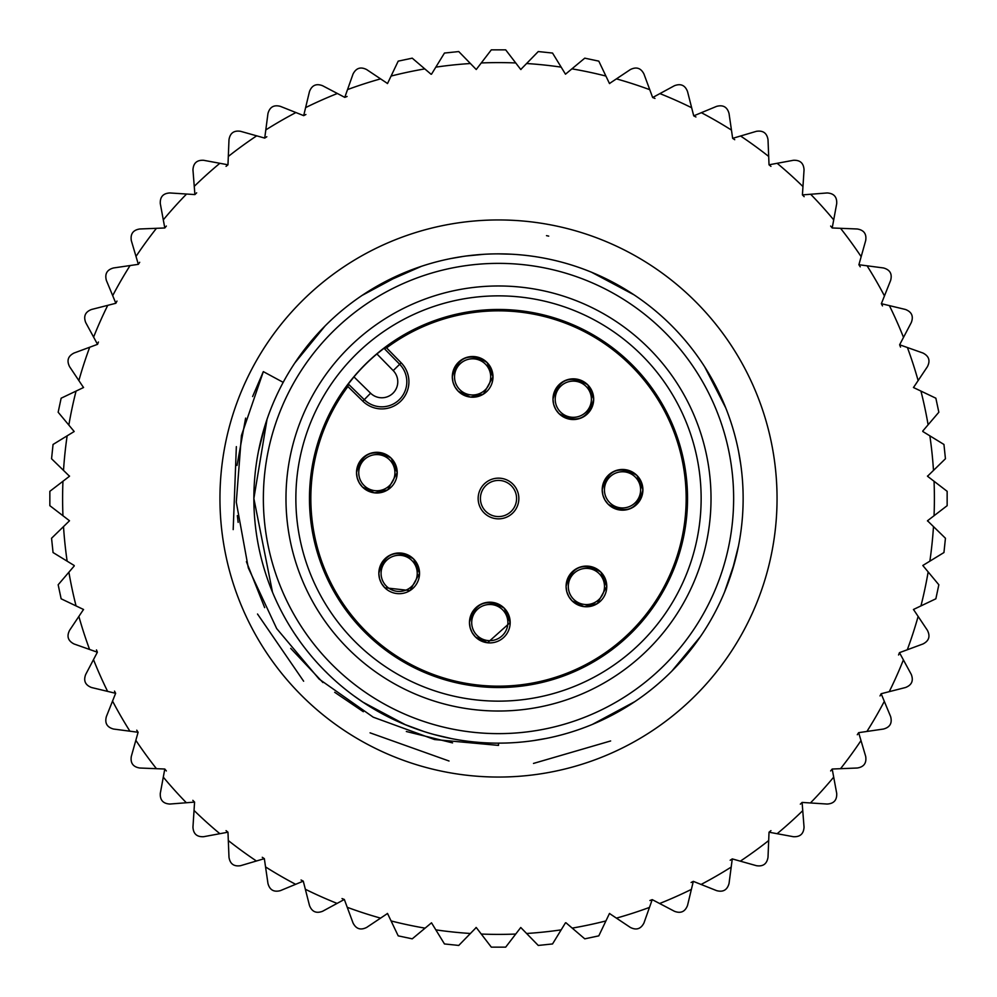 <?xml version="1.0" encoding="UTF-8"?>
<svg xmlns="http://www.w3.org/2000/svg" width="997" height="997" viewBox="0 0 997 997"><rect width="100%" height="100%" fill="white"/><g stroke="black" fill="none" stroke-linecap="round" stroke-linejoin="round"><path stroke-width="1.5" d="M927.484 476.018A429.582 429.582 0 0 1 927.497 476.254L945.443 458.745L943.947 444.463L929.865 435.839A435.888 435.888 0 0 1 933.466 470.11M927.497 476.242L947.15 491.322L947.15 505.678L927.497 520.758A429.582 429.582 0 0 1 927.484 520.982M927.497 520.758L945.443 538.255L943.947 552.537L922.811 565.486L938.838 584.765L935.859 598.798L913.489 609.466A429.582 429.582 0 0 1 913.439 609.666M913.489 609.466L927.409 630.316C930.463 636.36 928.98 640.909 922.973 643.962L899.468 652.661A429.582 429.582 0 0 1 898.571 654.979M899.468 652.661L911.283 674.433C913.688 680.752 911.744 685.126 905.438 687.531L881.149 693.725A429.582 429.582 0 0 1 880.015 695.931M881.149 693.725L890.633 716.606C892.365 723.149 889.972 727.299 883.454 729.044L858.654 732.658A429.582 429.582 0 0 1 857.295 734.727M858.654 732.658L865.683 756.399C866.717 763.091 863.913 766.967 857.246 768.014L832.196 769.023A429.582 429.582 0 0 1 830.638 770.943M832.196 769.023L836.707 793.375C837.044 800.13 833.841 803.682 827.111 804.043L802.099 802.423A429.582 429.582 0 0 1 800.342 804.168M770.943 830.638A429.582 429.582 0 0 1 769.023 832.208L793.375 836.707C800.105 837.069 803.657 833.866 804.043 827.111L802.747 810.648A435.888 435.888 0 0 1 777.137 833.704M769.023 832.196L768.014 857.246C766.93 863.925 763.066 866.742 756.399 865.683L732.272 858.903A429.582 429.582 0 0 1 730.19 860.249M732.272 858.903L729.044 883.454C727.262 889.985 723.124 892.377 716.606 890.633L693.314 881.36A429.582 429.582 0 0 1 691.108 882.482M693.314 881.36L687.531 905.438C685.089 911.757 680.714 913.701 674.433 911.283L652.225 899.63A429.582 429.582 0 0 1 649.919 900.515M609.666 913.451A429.582 429.582 0 0 1 609.466 913.501L598.798 935.859L584.765 938.838L565.935 922.748A429.582 429.582 0 0 1 565.473 922.823L552.537 943.947L538.255 945.443L520.758 927.497L505.678 947.15L491.322 947.15L476.242 927.497A429.582 429.582 0 0 1 476.018 927.484M476.242 927.497L458.745 945.443L444.463 943.947L431.514 922.811L412.235 938.838L398.202 935.859L387.534 913.489A429.582 429.582 0 0 1 387.335 913.439M387.534 913.489L366.684 927.409C360.64 930.463 356.091 928.98 353.038 922.973L344.339 899.468A429.582 429.582 0 0 1 342.021 898.571M344.339 899.468L322.567 911.283C316.248 913.688 311.874 911.744 309.469 905.438L303.275 881.149A429.582 429.582 0 0 1 301.069 880.015M303.275 881.149L280.394 890.633C273.851 892.365 269.701 889.972 267.956 883.454L264.342 858.654A429.582 429.582 0 0 1 262.273 857.295M264.342 858.654L240.589 865.683C233.909 866.717 230.033 863.913 228.986 857.246L227.977 832.196A429.582 429.582 0 0 1 226.057 830.638M227.977 832.196L203.625 836.707C196.87 837.044 193.318 833.841 192.957 827.111L194.577 802.099A429.582 429.582 0 0 1 192.832 800.342M166.362 770.943A429.582 429.582 0 0 1 164.792 769.023L160.293 793.375C159.931 800.105 163.134 803.657 169.889 804.043L186.352 802.747A435.888 435.888 0 0 1 163.296 777.137M164.804 769.023L139.754 768.014C133.075 766.93 130.258 763.066 131.317 756.399L138.097 732.272A429.582 429.582 0 0 1 136.751 730.19M138.097 732.272L113.546 729.044C107.015 727.262 104.623 723.124 106.367 716.606L115.64 693.314A429.582 429.582 0 0 1 114.518 691.108M115.64 693.314L91.562 687.531C85.244 685.089 83.299 680.727 85.717 674.433L97.37 652.225A429.582 429.582 0 0 1 96.485 649.919M83.549 609.666A429.582 429.582 0 0 1 83.499 609.466L61.141 598.798L58.162 584.765L74.252 565.935A429.582 429.582 0 0 1 74.177 565.486L53.053 552.537L51.557 538.255L69.503 520.758L49.85 505.678L49.85 491.322L69.503 476.242A429.582 429.582 0 0 1 69.516 476.018M69.503 476.242L51.557 458.745L53.053 444.463L74.189 431.514L58.162 412.235L61.141 398.202L83.511 387.534A429.582 429.582 0 0 1 83.561 387.335M83.511 387.534L69.591 366.684C66.537 360.64 68.02 356.091 74.027 353.038L97.532 344.339A429.582 429.582 0 0 1 98.429 342.021M97.532 344.339L85.717 322.567C83.312 316.248 85.256 311.874 91.562 309.469L115.851 303.275A429.582 429.582 0 0 1 116.985 301.069M115.851 303.275L106.367 280.394C104.635 273.851 107.028 269.701 113.546 267.956L138.346 264.342A429.582 429.582 0 0 1 139.705 262.273M138.346 264.342L131.317 240.601C130.283 233.909 133.087 230.033 139.754 228.986L164.804 227.977A429.582 429.582 0 0 1 166.362 226.057M164.804 227.977L160.293 203.625C159.956 196.87 163.159 193.318 169.889 192.957L194.901 194.577A429.582 429.582 0 0 1 196.658 192.832M226.057 166.362A429.582 429.582 0 0 1 227.977 164.792L203.625 160.293C196.895 159.931 193.343 163.134 192.957 169.889L194.253 186.352A435.888 435.888 0 0 1 219.863 163.296M227.977 164.804L228.986 139.754C230.07 133.075 233.934 130.258 240.601 131.317L264.728 138.097A429.582 429.582 0 0 1 266.81 136.751M264.728 138.097L267.956 113.546C269.738 107.015 273.876 104.623 280.394 106.367L303.686 115.64A429.582 429.582 0 0 1 305.892 114.518M303.686 115.64L309.469 91.562C311.911 85.244 316.273 83.299 322.567 85.717L344.775 97.37A429.582 429.582 0 0 1 347.081 96.485M387.335 83.549A429.582 429.582 0 0 1 387.534 83.499L398.202 61.141L412.235 58.162L431.065 74.252A429.582 429.582 0 0 1 431.514 74.177L444.463 53.053L458.745 51.557L476.242 69.503L491.322 49.85L505.678 49.85L520.758 69.503A429.582 429.582 0 0 1 520.982 69.516M520.758 69.503L538.255 51.557L552.537 53.053L565.486 74.189L584.765 58.162L598.798 61.141L609.466 83.511A429.582 429.582 0 0 1 609.666 83.561M609.466 83.511L630.316 69.591C636.36 66.537 640.909 68.02 643.962 74.027L652.661 97.532A429.582 429.582 0 0 1 654.979 98.429M652.661 97.532L674.433 85.717C680.752 83.312 685.126 85.256 687.531 91.562L693.725 115.851A429.582 429.582 0 0 1 695.931 116.985M693.725 115.851L716.606 106.367C723.149 104.635 727.299 107.028 729.044 113.546L732.658 138.346A429.582 429.582 0 0 1 734.727 139.705M732.658 138.346L756.399 131.317C763.091 130.283 766.967 133.087 768.014 139.754L769.023 164.804A429.582 429.582 0 0 1 770.943 166.362M769.023 164.804L793.375 160.293C800.13 159.956 803.682 163.159 804.043 169.889L802.423 194.901A429.582 429.582 0 0 1 804.168 196.658M830.638 226.057A429.582 429.582 0 0 1 832.208 227.977L836.707 203.625C837.069 196.895 833.866 193.343 827.111 192.957L810.648 194.253A435.888 435.888 0 0 1 833.704 219.863M832.196 227.977L857.246 228.986C863.925 230.07 866.742 233.934 865.683 240.601L858.903 264.728A429.582 429.582 0 0 1 860.249 266.81M858.903 264.728L883.454 267.956C889.985 269.738 892.377 273.876 890.633 280.394L881.36 303.686A429.582 429.582 0 0 1 882.482 305.892M881.36 303.686L905.438 309.469C911.757 311.911 913.701 316.273 911.283 322.567L899.63 344.775A429.582 429.582 0 0 1 900.515 347.081M913.451 387.335A429.582 429.582 0 0 1 913.501 387.534L935.859 398.202L938.838 412.235L922.748 431.065A429.582 429.582 0 0 1 922.823 431.514L929.865 435.839M194.901 194.577L194.253 186.352M344.775 97.37L353.038 74.027C356.128 68.008 360.677 66.525 366.684 69.591L387.534 83.511M802.423 194.901L810.648 194.253M899.63 344.775L922.973 353.038C928.992 356.128 930.475 360.677 927.409 366.684L913.489 387.534M802.099 802.423L802.747 810.648M652.225 899.63L643.962 922.973C640.872 928.992 636.323 930.475 630.316 927.409L609.466 913.489M194.577 802.099L186.352 802.747M97.37 652.225L74.027 643.962C68.008 640.872 66.525 636.323 69.591 630.316L83.511 609.466M62.948 515.736A435.888 435.888 0 0 1 62.948 481.264M63.534 470.11A435.888 435.888 0 0 1 67.135 435.839M68.893 424.797A435.888 435.888 0 0 1 76.059 391.086M78.95 380.293A435.888 435.888 0 0 1 89.593 347.517M93.606 337.086A435.888 435.888 0 0 1 107.614 305.605M112.686 295.648A435.888 435.888 0 0 1 129.922 265.8M136.003 256.428A435.888 435.888 0 0 1 156.305 228.5M163.296 219.863A435.888 435.888 0 0 1 186.352 194.253M228.5 156.305A435.888 435.888 0 0 1 256.428 136.003M265.8 129.922A435.888 435.888 0 0 1 295.648 112.686M305.605 107.614A435.888 435.888 0 0 1 337.086 93.606M347.517 89.593A435.888 435.888 0 0 1 380.293 78.95M391.086 76.059A435.888 435.888 0 0 1 424.797 68.893M435.839 67.135A435.888 435.888 0 0 1 470.11 63.534M481.264 62.948A435.888 435.888 0 0 1 515.736 62.948M526.89 63.534A435.888 435.888 0 0 1 561.161 67.135M572.203 68.893A435.888 435.888 0 0 1 605.914 76.059M616.707 78.95A435.888 435.888 0 0 1 649.483 89.593M659.914 93.606A435.888 435.888 0 0 1 691.395 107.614M701.352 112.686A435.888 435.888 0 0 1 731.2 129.922M740.572 136.003A435.888 435.888 0 0 1 768.5 156.305M777.137 163.296A435.888 435.888 0 0 1 802.747 186.352M840.695 228.5A435.888 435.888 0 0 1 860.997 256.428M867.078 265.8A435.888 435.888 0 0 1 884.314 295.648M889.386 305.605A435.888 435.888 0 0 1 903.394 337.086M907.407 347.517A435.888 435.888 0 0 1 918.05 380.293M920.941 391.086A435.888 435.888 0 0 1 928.107 424.797M934.052 481.264A435.888 435.888 0 0 1 934.052 515.736M933.466 526.89A435.888 435.888 0 0 1 929.865 561.161M928.107 572.203A435.888 435.888 0 0 1 920.941 605.914M918.05 616.707A435.888 435.888 0 0 1 907.407 649.483M903.394 659.914A435.888 435.888 0 0 1 889.386 691.395M884.314 701.352A435.888 435.888 0 0 1 867.078 731.2M860.997 740.572A435.888 435.888 0 0 1 840.695 768.5M833.704 777.137A435.888 435.888 0 0 1 810.648 802.747M768.5 840.695A435.888 435.888 0 0 1 740.572 860.997M731.2 867.078A435.888 435.888 0 0 1 701.352 884.314M691.395 889.386A435.888 435.888 0 0 1 659.914 903.394M649.483 907.407A435.888 435.888 0 0 1 616.707 918.05M605.914 920.941A435.888 435.888 0 0 1 572.203 928.107M561.161 929.865A435.888 435.888 0 0 1 526.89 933.466M515.736 934.052A435.888 435.888 0 0 1 481.264 934.052M470.11 933.466A435.888 435.888 0 0 1 435.839 929.865M424.797 928.107A435.888 435.888 0 0 1 391.086 920.941M380.293 918.05A435.888 435.888 0 0 1 347.517 907.407M337.086 903.394A435.888 435.888 0 0 1 305.605 889.386M295.648 884.314A435.888 435.888 0 0 1 265.8 867.078M256.428 860.997A435.888 435.888 0 0 1 228.5 840.695M219.863 833.704A435.888 435.888 0 0 1 194.253 810.648M156.305 768.5A435.888 435.888 0 0 1 136.003 740.572M129.922 731.2A435.888 435.888 0 0 1 112.686 701.352M107.614 691.395A435.888 435.888 0 0 1 93.606 659.914M89.593 649.483A435.888 435.888 0 0 1 78.95 616.707M76.059 605.914A435.888 435.888 0 0 1 68.893 572.203M67.135 561.161A435.888 435.888 0 0 1 63.534 526.89M725.716 407.835A244.639 244.639 0 0 0 724.233 404.221L725.691 407.785M681.761 336.45A244.639 244.639 0 0 0 680.44 334.967M601.926 276.805A244.639 244.639 0 0 0 601.291 276.505M738.378 546.518L737.78 549.409M728.907 580.703L725.978 588.504M701.925 634.391L695.943 642.94M687.918 653.309L676.901 665.884M634.665 701.738L632.921 702.897M612.245 715.073L602.799 719.784M258.522 450.98L265.501 423.937M323.053 328.013L294.913 362.858L325.109 325.919M362.21 295.349L404.558 272.63L394.438 277.104M450.47 258.622L456.327 257.525M498.151 253.861L511.486 254.21M591.582 272.268L633.88 294.751M738.814 452.75L739.126 454.408M452.551 742.89L406.34 731.511M363.344 711.721L334.68 692.279M322.953 682.546L290.713 648.362M264.666 607.622L246.396 561.647M238.146 522.378L237.348 515.611M237.012 465.437L245.623 418.104M252.615 396.532L263.345 371.619L241.448 435.465L236.289 502.152L248.303 567.891L276.68 628.571L319.102 679.069L373.202 717.167L434.518 739.537L498.5 745.395L498.5 743.164A244.639 244.639 0 0 1 253.861 498.5L267.046 419.276M732.159 570.957L738.478 546.02L734.702 562.171M734.515 562.844L724.595 591.906M700.492 636.51L671.866 671.093M634.765 701.664L592.405 724.395M546.481 738.378L540.524 739.5M405.368 724.719L363.082 702.237M271.894 590.673L270.798 587.918M272.48 592.106L253.861 498.5A244.639 244.639 0 0 1 498.5 253.861A244.639 244.639 0 0 1 743.139 498.5A244.639 244.639 0 0 1 498.5 743.139M450.769 738.428L434.866 734.714M423.351 731.299L404.894 724.52M362.596 701.913L354.334 696.143M327.078 673.025L325.533 671.492M299.387 640.622L295.1 634.416M262.423 373.514L263.345 371.632L283.098 382.3M263.407 371.657L262.46 373.451M610.638 740.958L533.495 763.428M449.036 761.01L370.074 732.845M303.636 681.213L257.513 614.015M233.186 529.606L236.351 446.631M548.711 236.127L546.506 235.641M620.832 286.65L632.11 293.579M724.408 404.632L726.327 409.406M546.269 738.428L534.579 740.459M504.195 743.064L499.298 743.126M405.019 724.57L363.145 702.274M271.944 590.785L270.885 588.155M450.868 258.547L463.032 256.453M592.368 272.592L596.48 274.349M272.056 591.084L271.371 589.389M259.793 444.961L265.551 423.812M303.038 351.38L322.23 328.86M545.359 738.603L541.857 739.263M401.841 723.236L364.877 703.421M364.503 703.172L363.531 702.524M272.081 591.134L271.147 588.816M689.762 651.041L674.346 668.576M673.735 669.199L671.903 671.068M546.555 738.366L533.457 740.621M504.769 743.052L499.273 743.139M405.094 724.595L364.79 703.359M271.608 589.95L270.96 588.342M258.522 450.993L259.021 448.55M261.688 437.147L264.28 427.9M362.185 295.361L404.495 272.642M591.919 272.405L633.843 294.713M308.821 344.002L317.669 333.733M379.234 284.905L421.457 266.311M466.546 255.967L483.645 254.322M704.705 366.871L725.741 407.923M738.752 452.426L740.759 464.452M733.642 498.5A235.142 235.142 0 0 1 733.618 501.105A235.142 235.142 0 0 1 497.191 733.63A235.142 235.142 0 0 1 263.358 498.5A235.142 235.142 0 0 1 263.382 495.895A235.142 235.142 0 0 1 499.809 263.37A235.142 235.142 0 0 1 733.642 498.5A235.142 235.142 0 0 1 733.618 501.105A235.142 235.142 0 0 1 497.191 733.63A235.142 235.142 0 0 1 263.358 498.5M295.86 498.5A202.64 202.64 0 0 0 498.5 701.14A202.64 202.64 0 0 0 701.14 498.5A202.64 202.64 0 0 0 498.5 295.86A202.64 202.64 0 0 0 295.86 498.5M309.469 498.5A189.031 189.031 0 0 0 498.5 687.531A189.031 189.031 0 0 0 687.531 498.5A189.031 189.031 0 0 0 498.5 309.469A189.031 189.031 0 0 0 309.469 498.5M686.16 498.5A187.66 187.66 0 0 1 498.5 686.16A187.66 187.66 0 0 1 347.891 386.549L362.796 401.155A27.131 27.131 0 0 0 408.92 381.789A27.131 27.131 0 0 0 401.168 362.808L386.562 347.878A187.66 187.66 0 0 1 686.16 498.5M386.562 347.878L384.019 348.289L399.672 364.279L401.168 362.808M362.796 401.155L364.266 399.66L348.302 384.007L353.96 376.891A188.894 188.894 0 0 1 376.903 353.947L384.019 348.289M348.302 384.007L347.891 386.549M478.149 498.5A20.351 20.351 0 0 0 498.5 518.851A20.351 20.351 0 0 0 518.851 498.5A20.351 20.351 0 0 0 498.5 478.149A20.351 20.351 0 0 0 478.149 498.5M475.469 636.971L487.545 642.766L510.177 622.552L504.22 608.158C486.337 597.751 474.759 602.549 469.475 622.552A20.351 20.351 0 0 0 489.826 642.903A20.351 20.351 0 0 0 510.177 622.552A20.351 20.351 0 0 0 489.826 602.2A20.351 20.351 0 0 0 469.475 622.552L470.173 627.811L472.204 632.721L475.395 636.896M572.066 600.842L584.155 606.65L597.253 603.659L606.774 586.435L600.817 572.041C582.946 561.635 571.368 566.433 566.084 586.435A20.351 20.351 0 0 0 586.435 606.774A20.351 20.351 0 0 0 606.774 586.435A20.351 20.351 0 0 0 586.435 566.084A20.351 20.351 0 0 0 566.084 586.435L566.77 591.695L568.813 596.605L572.004 600.78M384.83 587.756L410.016 590.56L419.538 573.337L413.581 558.943C395.697 548.537 384.119 553.335 378.835 573.337A20.351 20.351 0 0 0 399.186 593.689A20.351 20.351 0 0 0 419.538 573.337A20.351 20.351 0 0 0 399.186 552.986A20.351 20.351 0 0 0 378.835 573.337L379.533 578.609L381.564 583.507L384.767 587.682M374.598 492.867L387.696 489.876L397.217 472.64L391.26 458.259C373.377 447.852 361.799 452.65 356.515 472.64A20.351 20.351 0 0 0 376.866 492.992A20.351 20.351 0 0 0 397.217 472.64A20.351 20.351 0 0 0 376.866 452.302A20.351 20.351 0 0 0 356.515 472.64L357.213 477.912L359.244 482.822L362.434 486.997M470.385 397.093L483.47 394.089L492.992 376.866L487.035 362.472C469.163 352.066 457.573 356.864 452.302 376.866A20.351 20.351 0 0 0 472.64 397.217A20.351 20.351 0 0 0 492.992 376.866A20.351 20.351 0 0 0 472.64 356.515A20.351 20.351 0 0 0 452.302 376.866L452.987 382.138L455.018 387.035L458.221 391.223M558.943 413.581C576.827 423.987 588.404 419.189 593.689 399.186L587.732 384.805C569.848 374.398 558.27 379.184 552.986 399.186A20.351 20.351 0 0 0 573.337 419.538A20.351 20.351 0 0 0 593.689 399.186A20.351 20.351 0 0 0 573.337 378.835A20.351 20.351 0 0 0 552.986 399.186L553.684 404.458L555.715 409.368L558.906 413.543M608.158 504.22C626.041 514.626 637.619 509.828 642.903 489.826L636.933 475.432C619.062 465.026 607.485 469.824 602.2 489.826A20.351 20.351 0 0 0 622.552 510.177A20.351 20.351 0 0 0 642.903 489.826A20.351 20.351 0 0 0 622.552 469.475A20.351 20.351 0 0 0 602.2 489.826L602.898 495.098L604.93 499.995L608.12 504.183M485.713 511.287A18.083 18.083 0 0 0 511.287 511.287A18.083 18.083 0 0 0 511.287 485.713A18.083 18.083 0 0 0 485.713 485.713A18.083 18.083 0 0 0 485.713 511.287A18.083 18.083 0 0 1 485.713 485.713A18.083 18.083 0 0 1 511.287 485.713A18.083 18.083 0 0 1 511.287 511.287A18.083 18.083 0 0 1 485.713 511.287A18.083 18.083 0 0 1 485.713 485.713A18.083 18.083 0 0 1 511.287 485.713A18.083 18.083 0 0 1 511.287 511.287A18.083 18.083 0 0 1 485.713 511.287M502.588 609.79A18.083 18.083 0 0 1 502.588 635.363A18.083 18.083 0 0 1 477.002 635.363A18.083 18.083 0 0 1 477.002 609.79A18.083 18.083 0 0 1 502.588 609.79A18.083 18.083 0 0 1 502.588 635.363A18.083 18.083 0 0 1 477.002 635.363A18.083 18.083 0 0 1 477.002 609.79A18.083 18.083 0 0 1 502.588 609.79M573.611 599.247A18.083 18.083 0 0 0 599.197 599.247A18.083 18.083 0 0 0 599.197 573.674A18.083 18.083 0 0 0 573.611 573.674A18.083 18.083 0 0 0 573.611 599.247A18.083 18.083 0 0 1 573.611 573.674A18.083 18.083 0 0 1 599.197 573.674A18.083 18.083 0 0 1 599.197 599.247A18.083 18.083 0 0 1 573.611 599.247A18.083 18.083 0 0 1 573.611 573.674A18.083 18.083 0 0 1 599.197 573.674A18.083 18.083 0 0 1 599.197 599.247A18.083 18.083 0 0 1 573.611 599.247M411.948 560.576A18.083 18.083 0 0 1 411.948 586.149A18.083 18.083 0 0 1 386.375 586.149A18.083 18.083 0 0 1 386.375 560.576A18.083 18.083 0 0 1 411.948 560.576A18.083 18.083 0 0 1 411.948 586.149A18.083 18.083 0 0 1 386.375 586.149A18.083 18.083 0 0 1 386.375 560.576A18.083 18.083 0 0 1 411.948 560.576M362.509 487.059L374.585 492.867M364.042 485.464A18.083 18.083 0 0 0 389.628 485.464A18.083 18.083 0 0 0 389.628 459.879A18.083 18.083 0 0 0 364.042 459.879A18.083 18.083 0 0 0 364.042 485.464A18.083 18.083 0 0 1 364.042 459.879A18.083 18.083 0 0 1 389.628 459.879A18.083 18.083 0 0 1 389.628 485.464A18.083 18.083 0 0 1 364.042 485.464A18.083 18.083 0 0 1 364.042 459.879A18.083 18.083 0 0 1 389.628 459.879A18.083 18.083 0 0 1 389.628 485.464A18.083 18.083 0 0 1 364.042 485.464M458.284 391.285L470.372 397.08M485.402 364.104A18.083 18.083 0 0 1 485.402 389.677A18.083 18.083 0 0 1 459.829 389.677A18.083 18.083 0 0 1 459.829 364.104A18.083 18.083 0 0 1 485.402 364.104A18.083 18.083 0 0 1 485.402 389.677A18.083 18.083 0 0 1 459.829 389.677A18.083 18.083 0 0 1 459.829 364.104A18.083 18.083 0 0 1 485.402 364.104M586.099 386.425A18.083 18.083 0 0 1 586.099 412.01A18.083 18.083 0 0 1 560.513 412.01A18.083 18.083 0 0 1 560.513 386.425A18.083 18.083 0 0 1 586.099 386.425A18.083 18.083 0 0 1 586.099 412.01A18.083 18.083 0 0 1 560.513 412.01A18.083 18.083 0 0 1 560.513 386.425A18.083 18.083 0 0 1 586.099 386.425M609.728 502.638A18.083 18.083 0 0 0 635.313 502.638A18.083 18.083 0 0 0 635.313 477.065A18.083 18.083 0 0 0 609.728 477.065A18.083 18.083 0 0 0 609.728 502.638A18.083 18.083 0 0 1 609.728 477.065A18.083 18.083 0 0 1 635.313 477.065A18.083 18.083 0 0 1 635.313 502.638A18.083 18.083 0 0 1 609.728 502.638A18.083 18.083 0 0 1 609.728 477.065A18.083 18.083 0 0 1 635.313 477.065A18.083 18.083 0 0 1 635.313 502.638A18.083 18.083 0 0 1 609.728 502.638M777.037 496.057A278.549 278.549 0 0 1 499.696 777.049A278.549 278.549 0 0 1 219.951 498.463A278.549 278.549 0 0 1 497.291 219.951A278.549 278.549 0 0 1 777.037 496.057M711.023 498.375A212.523 212.523 0 0 1 497.378 711.023A212.523 212.523 0 0 1 285.989 496.145A212.523 212.523 0 0 1 499.622 285.977A212.523 212.523 0 0 1 711.023 498.375M376.903 353.947L393.204 370.597L399.672 364.279A25.037 25.037 0 0 1 391.485 404.869A25.037 25.037 0 0 1 364.266 399.66L370.597 393.204L353.96 376.891M393.204 370.597A15.989 15.989 0 0 1 392.631 393.541A15.989 15.989 0 0 1 370.597 393.204"/></g></svg>
